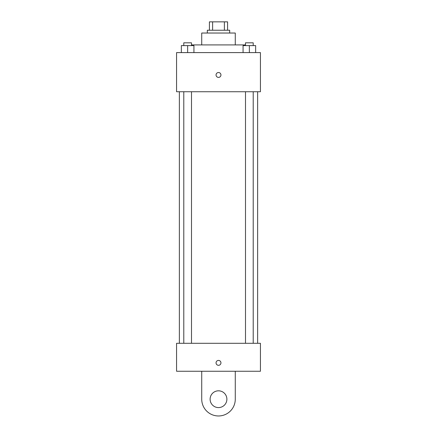 <?xml version="1.0" encoding="UTF-8"?>
<svg xmlns="http://www.w3.org/2000/svg" width="437" height="437" viewBox="0 0 437 437"><rect width="100%" height="100%" fill="white"/><g stroke="black" fill="none" stroke-linecap="round" stroke-linejoin="round"><path stroke-width="0.66" d="M212.617 30.235L212.617 21.85L209.416 21.85L209.416 30.235L209.416 21.85M212.617 21.85L227.584 21.85L227.584 30.235M224.383 30.235L224.383 21.85M207.318 33.032L207.318 30.235L229.682 30.235L229.682 33.032M201.73 44.913L201.73 33.032L235.27 33.032L235.27 44.913M191.947 45.606L191.947 44.913L245.053 44.913L245.053 45.606M176.57 52.598L260.43 52.598L260.43 91.732L176.57 91.732L176.57 52.598M218.5 77.404A2.447 2.447 0 0 1 216.381 73.738A2.447 2.447 0 0 1 220.619 73.738A2.447 2.447 0 0 1 218.5 77.404M176.57 343.296L260.43 343.296L260.43 371.248L176.57 371.248L176.57 343.296L260.43 343.296M243.07 52.598L243.07 45.606L255.65 45.606L255.65 52.598L255.65 45.606M249.358 52.598L249.358 45.606M253.214 45.606L253.214 42.815L245.501 42.815L245.501 45.606M181.35 52.598L181.35 45.606L193.93 45.606L193.93 52.598L193.93 45.606M187.642 52.598L187.642 45.606M191.499 45.606L191.499 42.815L183.786 42.815L183.786 45.606M216.053 362.863A2.447 2.447 0 0 1 219.724 360.743A2.447 2.447 0 0 1 219.724 364.982A2.447 2.447 0 0 1 216.053 362.863M235.27 371.248L235.27 399.2A16.77 16.77 0 0 1 218.5 415.969A16.77 16.77 0 0 1 201.73 399.2L201.73 371.248M218.5 407.584A8.385 8.385 0 0 1 211.24 395.004A8.385 8.385 0 0 1 225.76 395.004A8.385 8.385 0 0 1 218.5 407.584M257.633 343.296L257.633 91.732M179.367 343.296L179.367 91.732M245.501 91.732L245.501 343.296M253.214 91.732L253.214 343.296M191.499 343.296L191.499 91.732M183.786 343.296L183.786 91.732"/></g></svg>
